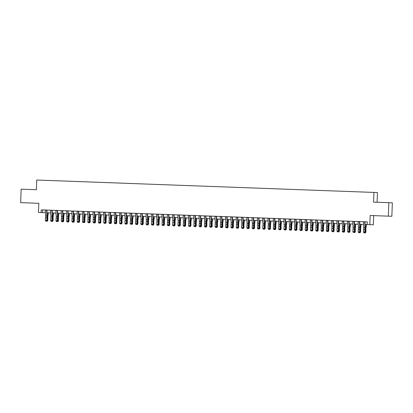<?xml version="1.0" encoding="UTF-8"?>
<svg xmlns="http://www.w3.org/2000/svg" width="413" height="413" viewBox="0 0 413 413"><rect width="100%" height="100%" fill="white"/><g stroke="black" fill="none" stroke-linecap="round" stroke-linejoin="round"><path stroke-width="0.62" d="M29.189 189.464L33.247 189.608L29.189 189.464M383.083 202.478L387.141 202.623L383.083 202.478M41.223 180.197L43.251 180.274L41.223 180.197M21.146 189.169L36.385 189.732L21.146 189.169L20.65 202.638L38.807 203.304L38.471 212.463L45.399 212.716M377.461 192.556L36.742 180.037L377.461 192.556L377.105 202.251L373.579 202.133L392.35 202.809L377.105 202.251M392.35 202.809L391.854 216.278L370.167 215.493L369.831 224.651L373.362 224.77L373.698 215.622M388.819 202.695L388.328 216.159M365.102 224.471L367.183 224.548L367.281 221.858L41.223 209.866L41.124 212.561M371.117 192.329L367.983 192.215L371.117 192.329M47.185 180.409L374.302 192.443L47.185 180.419M367.183 224.553L369.831 224.651M373.579 202.133L373.935 192.437M36.385 189.732L36.742 180.037M46.994 212.772L50.701 212.907M52.296 212.969L56.003 213.103M57.598 213.16L61.305 213.299M62.9 213.356L66.607 213.495M68.202 213.552L71.908 213.686M73.504 213.748L77.21 213.882M78.806 213.944L82.512 214.079M84.107 214.135L87.814 214.275M89.409 214.332L93.116 214.466M94.711 214.528L98.418 214.662M100.013 214.724L103.72 214.858M105.315 214.915L109.022 215.054M110.617 215.111L114.324 215.25M115.919 215.307L119.625 215.441M121.221 215.503L124.927 215.638M126.523 215.694L130.229 215.834M131.824 215.891L135.531 216.03M137.126 216.087L140.833 216.221M142.428 216.283L146.135 216.417M147.73 216.479L151.437 216.613M153.032 216.67L156.739 216.81M158.334 216.866L162.041 217.006M163.636 217.062L167.342 217.197M168.938 217.259L172.644 217.393M174.24 217.45L177.946 217.589M179.541 217.646L183.248 217.785M184.843 217.842L188.55 217.976M190.14 218.038L193.852 218.172M195.442 218.229L199.154 218.369M200.744 218.425L204.45 218.565M206.046 218.622L209.752 218.756M211.348 218.818L215.054 218.952M216.649 219.014L220.356 219.148M221.951 219.205L225.658 219.344M227.253 219.401L230.96 219.54M232.555 219.597L236.262 219.731M237.857 219.793L241.564 219.928M243.159 219.984L246.866 220.124M248.461 220.181L252.167 220.32M253.763 220.377L257.469 220.511M259.065 220.573L262.771 220.707M264.366 220.769L268.073 220.903M269.668 220.96L273.375 221.1M274.97 221.156L278.677 221.291M280.272 221.353L283.979 221.487M285.574 221.549L289.281 221.683M290.876 221.74L294.583 221.879M296.178 221.936L299.884 222.075M301.48 222.132L305.186 222.266M306.782 222.328L310.488 222.462M312.083 222.519L315.79 222.659M317.385 222.715L321.092 222.855M322.687 222.912L326.394 223.046M327.989 223.108L331.696 223.242M333.291 223.304L336.998 223.438M338.593 223.495L342.3 223.634M343.895 223.691L347.601 223.831M349.197 223.887L352.903 224.022M354.499 224.083L358.205 224.218M359.8 224.274L363.507 224.414M42.653 209.918L42.554 212.607M364.684 221.766A1.884 0.336 92.1 0 0 364.689 221.936L365.009 227.64A2.695 0.475 -87.9 0 1 364.984 229.489L364.787 232.054L365.009 232.359L365.206 229.798A4.042 0.718 92.1 0 0 365.242 227.021L364.947 221.776M363.357 221.714A1.884 0.336 92.1 0 0 363.363 221.889L363.683 227.594A2.695 0.475 -87.9 0 1 363.657 229.442L363.461 232.008L364.787 232.054L364.4 232.813L363.874 232.793L364.4 232.813M364.488 232.937L365.009 232.359L365.681 232.385L365.67 229.814A4.042 0.718 -87.9 0 1 365.835 227.042L366.166 224.512M363.461 232.008L363.874 232.793M366.434 224.522L366.026 227.677A2.695 0.475 92.1 0 0 365.913 229.52L365.923 232.091L365.355 232.963L364.669 232.741M365.355 232.963L365.923 232.091M359.382 221.569A1.884 0.336 92.1 0 0 359.387 221.74L359.708 227.444A2.695 0.475 -87.9 0 1 359.682 229.298L359.708 232.168L359.904 229.602A4.042 0.718 92.1 0 0 359.94 226.83L359.646 221.58M358.056 221.523A1.884 0.336 92.1 0 0 358.061 221.693L358.381 227.398A2.695 0.475 -87.9 0 1 358.355 229.246L358.159 231.812L359.486 231.858L359.098 232.617L358.572 232.602L359.098 232.617M359.191 232.741L359.708 232.168L360.379 232.189L360.368 229.618A4.042 0.718 -87.9 0 1 360.534 226.845L360.864 224.316M358.159 231.812L358.572 232.602M354.08 221.373A1.884 0.336 92.1 0 0 354.086 221.549L354.406 227.248A2.695 0.475 -87.9 0 1 354.38 229.101L354.406 231.972L354.602 229.406A4.042 0.718 92.1 0 0 354.638 226.634L354.344 221.383M352.754 221.327A1.884 0.336 92.1 0 0 352.759 221.497L353.079 227.202A2.695 0.475 -87.9 0 1 353.053 229.05L352.857 231.616L354.184 231.662L353.796 232.426L353.27 232.405L353.796 232.426M353.889 232.545L354.406 231.972L355.077 231.992L355.066 229.421A4.042 0.718 -87.9 0 1 355.232 226.654L355.562 224.12M352.857 231.616L353.27 232.405M348.779 221.177A1.884 0.336 92.1 0 0 348.784 221.353L349.104 227.057A2.695 0.475 -87.9 0 1 349.078 228.905L348.882 231.471L349.104 231.776L349.3 229.21A4.042 0.718 92.1 0 0 349.336 226.438L349.042 221.187M347.452 221.131A1.884 0.336 92.1 0 0 347.457 221.301L347.777 227.005A2.695 0.475 -87.9 0 1 347.751 228.859L347.555 231.419L348.882 231.471L348.495 232.23L347.968 232.209L348.495 232.23M348.587 232.354L349.104 231.776L349.775 231.796L349.765 229.225A4.042 0.718 -87.9 0 1 349.93 226.458L350.26 223.923M347.555 231.419L347.968 232.209M343.477 220.986A1.884 0.336 92.1 0 0 343.482 221.156L343.802 226.861A2.695 0.475 -87.9 0 1 343.776 228.709L343.58 231.275L343.802 231.579L343.998 229.019A4.042 0.718 92.1 0 0 344.034 226.241L343.74 220.996M342.15 220.934A1.884 0.336 92.1 0 0 342.155 221.11L342.475 226.814A2.695 0.475 -87.9 0 1 342.449 228.663L342.253 231.223L343.58 231.275L343.193 232.034L342.666 232.013L343.193 232.034M343.286 232.158L343.802 231.579L344.473 231.605L344.463 229.034A4.042 0.718 -87.9 0 1 344.628 226.262L344.958 223.732M342.253 231.223L342.666 232.013M361.132 224.326L360.725 227.48A2.695 0.475 92.1 0 0 360.611 229.329L360.621 231.899L360.053 232.772L359.367 232.545M360.053 232.772L360.621 231.899M355.83 224.13L355.423 227.284A2.695 0.475 92.1 0 0 355.309 229.132L355.319 231.703L354.752 232.576L354.065 232.349M354.752 232.576L355.319 231.703M350.529 223.934L350.121 227.088A2.695 0.475 92.1 0 0 350.007 228.936L350.017 231.507L349.455 232.38L348.763 232.152M349.455 232.38L350.017 231.507M345.227 223.743L344.819 226.892A2.695 0.475 92.1 0 0 344.705 228.74L344.716 231.311L344.153 232.183L343.461 231.961M344.153 232.183L344.716 231.311M338.175 220.79A1.884 0.336 92.1 0 0 338.18 220.96L338.5 226.665A2.695 0.475 -87.9 0 1 338.474 228.513L338.278 231.079L338.5 231.388L338.696 228.823A4.042 0.718 92.1 0 0 338.732 226.045L338.438 220.8M336.848 220.738A1.884 0.336 92.1 0 0 336.853 220.914L337.173 226.618A2.695 0.475 -87.9 0 1 337.147 228.466L336.951 231.032L338.278 231.079L337.891 231.838L337.364 231.817L337.891 231.838M337.984 231.961L338.5 231.388L339.171 231.409L339.161 228.838A4.042 0.718 -87.9 0 1 339.326 226.066L339.656 223.536M336.951 231.032L337.364 231.817M339.925 223.547L339.517 226.701A2.695 0.475 92.1 0 0 339.403 228.544L339.414 231.115L338.851 231.992L338.159 231.765M338.851 231.992L339.414 231.115M332.873 220.594A1.884 0.336 92.1 0 0 332.878 220.769L333.198 226.469A2.695 0.475 -87.9 0 1 333.172 228.322L333.198 231.192L333.394 228.626A4.042 0.718 92.1 0 0 333.43 225.854L333.141 220.604M331.546 220.547A1.884 0.336 92.1 0 0 331.551 220.718L331.871 226.422A2.695 0.475 -87.9 0 1 331.845 228.27L331.649 230.836L332.976 230.882L332.589 231.641L332.062 231.626L332.589 231.641M332.682 231.765L333.198 231.192M331.649 230.836L332.062 231.626M327.571 220.397A1.884 0.336 92.1 0 0 327.576 220.573L327.896 226.278A2.695 0.475 -87.9 0 1 327.87 228.126L327.674 230.691L327.896 230.996L328.092 228.43A4.042 0.718 92.1 0 0 328.129 225.658L327.839 220.408M326.244 220.351A1.884 0.336 92.1 0 0 326.255 220.521L326.569 226.226A2.695 0.475 -87.9 0 1 326.544 228.074L326.347 230.64L327.674 230.691L327.292 231.45L326.76 231.43L327.292 231.45M327.38 231.569L327.896 230.996L328.567 231.017L328.557 228.446A4.042 0.718 -87.9 0 1 328.722 225.679L329.053 223.144M326.347 230.64L326.76 231.43M322.269 220.206A1.884 0.336 92.1 0 0 322.274 220.377L322.594 226.081A2.695 0.475 -87.9 0 1 322.568 227.93L322.372 230.495L322.594 230.8L322.79 228.239A4.042 0.718 92.1 0 0 322.827 225.462L322.538 220.212M320.942 220.155A1.884 0.336 92.1 0 0 320.953 220.33L321.268 226.03A2.695 0.475 -87.9 0 1 321.242 227.883L321.046 230.444L322.372 230.495L321.99 231.254L321.459 231.234L321.99 231.254M322.078 231.378L322.594 230.8L323.265 230.826L323.255 228.255A4.042 0.718 -87.9 0 1 323.42 225.483L323.751 222.953M321.046 230.444L321.459 231.234M316.967 220.01A1.884 0.336 92.1 0 0 316.972 220.181L317.292 225.885A2.695 0.475 -87.9 0 1 317.267 227.733L317.07 230.299L317.292 230.604L317.489 228.043A4.042 0.718 92.1 0 0 317.525 225.266L317.236 220.021M315.64 219.959A1.884 0.336 92.1 0 0 315.651 220.134L315.966 225.839A2.695 0.475 -87.9 0 1 315.94 227.687L315.744 230.253L317.07 230.299L316.688 231.058L316.157 231.037L316.688 231.058M316.776 231.182L317.292 230.604L317.964 230.63L317.953 228.059A4.042 0.718 -87.9 0 1 318.118 225.286L318.449 222.757M315.744 230.253L316.157 231.037M311.665 219.814A1.884 0.336 92.1 0 0 311.67 219.984L311.991 225.689A2.695 0.475 -87.9 0 1 311.965 227.542L311.991 230.413L312.187 227.847A4.042 0.718 92.1 0 0 312.223 225.075L311.934 219.824M310.339 219.768A1.884 0.336 92.1 0 0 310.349 219.938L310.664 225.643A2.695 0.475 -87.9 0 1 310.638 227.491L310.442 230.056L311.769 230.103L311.387 230.862L310.855 230.846L311.387 230.862M311.474 230.986L311.991 230.413L312.662 230.433L312.651 227.862A4.042 0.718 -87.9 0 1 312.817 225.09L313.147 222.561M310.442 230.056L310.855 230.846M334.623 223.35L334.215 226.505A2.695 0.475 92.1 0 0 334.102 228.353L334.112 230.924L333.549 231.796L332.857 231.569M333.198 231.187L333.869 231.213L333.859 228.642A4.042 0.718 -87.9 0 1 334.024 225.875L334.354 223.34M333.549 231.796L334.112 230.924M329.321 223.154L328.913 226.309A2.695 0.475 92.1 0 0 328.8 228.157L328.81 230.728L328.247 231.6L327.555 231.373M328.247 231.6L328.81 230.728M324.019 222.963L323.611 226.112A2.695 0.475 92.1 0 0 323.498 227.961L323.508 230.531L322.945 231.404L322.254 231.182M322.945 231.404L323.508 230.531M318.717 222.767L318.309 225.921A2.695 0.475 92.1 0 0 318.196 227.764L318.206 230.335L317.643 231.208L316.952 230.986M317.643 231.208L318.206 230.335M313.415 222.571L313.008 225.725A2.695 0.475 92.1 0 0 312.894 227.573L312.904 230.144L312.342 231.017L311.65 230.79M312.342 231.017L312.904 230.144M306.363 219.618A1.884 0.336 92.1 0 0 306.369 219.793L306.689 225.498A2.695 0.475 -87.9 0 1 306.663 227.346L306.689 230.217L306.885 227.651A4.042 0.718 92.1 0 0 306.926 224.879L306.632 219.628M305.037 219.571A1.884 0.336 92.1 0 0 305.047 219.742L305.362 225.446A2.695 0.475 -87.9 0 1 305.341 227.295L305.14 229.86L306.467 229.907L306.085 230.671L305.553 230.65L306.085 230.671M306.172 230.79L306.689 230.217L307.36 230.237L307.349 227.666A4.042 0.718 -87.9 0 1 307.515 224.899L307.845 222.364M305.14 229.86L305.553 230.65M308.113 222.375L307.706 225.529A2.695 0.475 92.1 0 0 307.592 227.377L307.602 229.948L307.04 230.821L306.348 230.593M307.04 230.821L307.602 229.948M301.062 219.422A1.884 0.336 92.1 0 0 301.067 219.597L301.387 225.302A2.695 0.475 -87.9 0 1 301.361 227.15L301.165 229.716L301.387 230.02L301.583 227.46A4.042 0.718 92.1 0 0 301.624 224.682L301.33 219.432M299.735 219.375A1.884 0.336 92.1 0 0 299.745 219.546L300.06 225.25A2.695 0.475 -87.9 0 1 300.039 227.104L299.838 229.664L301.165 229.716L300.783 230.475L300.251 230.454L300.783 230.475M300.87 230.599L301.387 230.02L302.058 230.046L302.048 227.475A4.042 0.718 -87.9 0 1 302.213 224.703L302.543 222.173M299.838 229.664L300.251 230.454M302.812 222.179L302.404 225.333A2.695 0.475 92.1 0 0 302.29 227.181L302.301 229.752L301.738 230.624L301.046 230.397M301.738 230.624L302.301 229.752M295.76 219.231A1.884 0.336 92.1 0 0 295.765 219.401L296.085 225.106A2.695 0.475 -87.9 0 1 296.059 226.954L295.863 229.52L296.085 229.824L296.281 227.264A4.042 0.718 92.1 0 0 296.322 224.486L296.028 219.241M294.433 219.179A1.884 0.336 92.1 0 0 294.443 219.355L294.758 225.059A2.695 0.475 -87.9 0 1 294.737 226.907L294.536 229.473L295.863 229.52L295.481 230.278L294.949 230.258L295.481 230.278M295.569 230.402L296.085 229.824L296.756 229.85L296.746 227.279A4.042 0.718 -87.9 0 1 296.911 224.507L297.241 221.977M294.536 229.473L294.949 230.258M297.51 221.987L297.102 225.142A2.695 0.475 92.1 0 0 296.993 226.985L296.999 229.556L296.436 230.428L295.744 230.206M296.436 230.428L296.999 229.556M290.458 219.035A1.884 0.336 92.1 0 0 290.463 219.205L290.783 224.909A2.695 0.475 -87.9 0 1 290.757 226.763L290.783 229.633L290.979 227.067A4.042 0.718 92.1 0 0 291.02 224.295L290.726 219.045M289.131 218.988A1.884 0.336 92.1 0 0 289.141 219.158L289.456 224.863A2.695 0.475 -87.9 0 1 289.436 226.711L289.234 229.277L290.561 229.323L290.179 230.082L289.647 230.062L290.179 230.082M290.267 230.206L290.783 229.633L291.454 229.654L291.444 227.083A4.042 0.718 -87.9 0 1 291.609 224.311L291.939 221.781M289.234 229.277L289.647 230.062M292.208 221.791L291.8 224.946A2.695 0.475 92.1 0 0 291.692 226.794L291.697 229.36L291.134 230.237L290.442 230.01M291.134 230.237L291.697 229.36M285.156 218.838A1.884 0.336 92.1 0 0 285.161 219.014L285.481 224.713A2.695 0.475 -87.9 0 1 285.455 226.567L285.481 229.437L285.677 226.871A4.042 0.718 92.1 0 0 285.719 224.099L285.424 218.849M283.829 218.792A1.884 0.336 92.1 0 0 283.839 218.962L284.159 224.667A2.695 0.475 -87.9 0 1 284.134 226.515L283.932 229.081L285.259 229.127L284.877 229.886L284.345 229.871L284.877 229.886M284.965 230.01L285.481 229.437M283.932 229.081L284.345 229.871M286.906 221.595L286.498 224.749A2.695 0.475 92.1 0 0 286.39 226.598L286.395 229.169L285.832 230.041L285.14 229.814M285.481 229.432L286.152 229.458L286.142 226.887A4.042 0.718 -87.9 0 1 286.307 224.12L286.637 221.585M285.832 230.041L286.395 229.169M279.854 218.642A1.884 0.336 92.1 0 0 279.859 218.818L280.179 224.522A2.695 0.475 -87.9 0 1 280.153 226.37L280.179 229.241L280.375 226.675A4.042 0.718 92.1 0 0 280.417 223.903L280.122 218.653M278.527 218.596A1.884 0.336 92.1 0 0 278.538 218.766L278.858 224.471A2.695 0.475 -87.9 0 1 278.832 226.324L278.63 228.885L279.957 228.936L279.575 229.695L279.043 229.674L279.575 229.695M279.663 229.819L280.179 229.241L280.85 229.261L280.84 226.691A4.042 0.718 -87.9 0 1 281.005 223.923L281.336 221.389M278.63 228.885L279.043 229.674M281.604 221.399L281.196 224.553A2.695 0.475 92.1 0 0 281.088 226.401L281.093 228.972L280.53 229.845L279.838 229.618M280.53 229.845L281.093 228.972M274.552 218.451A1.884 0.336 92.1 0 0 274.562 218.622L274.877 224.326A2.695 0.475 -87.9 0 1 274.851 226.174L274.655 228.74L274.877 229.045L275.073 226.484A4.042 0.718 92.1 0 0 275.115 223.707L274.821 218.462M273.225 218.4A1.884 0.336 92.1 0 0 273.236 218.575L273.556 224.274A2.695 0.475 -87.9 0 1 273.53 226.128L273.329 228.688L274.655 228.74L274.273 229.499L273.742 229.478L274.273 229.499M274.361 229.623L274.877 229.045L275.548 229.07L275.538 226.5A4.042 0.718 -87.9 0 1 275.703 223.727L276.034 221.198M273.329 228.688L273.742 229.478M269.25 218.255A1.884 0.336 92.1 0 0 269.261 218.425L269.575 224.13A2.695 0.475 -87.9 0 1 269.55 225.978L269.575 228.854L269.772 226.288A4.042 0.718 92.1 0 0 269.813 223.51L269.519 218.265M267.923 218.203A1.884 0.336 92.1 0 0 267.934 218.379L268.254 224.083A2.695 0.475 -87.9 0 1 268.228 225.932L268.027 228.497L269.353 228.544L268.971 229.303L268.44 229.282L268.971 229.303M269.059 229.427L269.575 228.854L270.247 228.874L270.236 226.303A4.042 0.718 -87.9 0 1 270.407 223.531L270.732 221.001M268.027 228.497L268.44 229.282M263.948 218.059A1.884 0.336 92.1 0 0 263.959 218.234L264.274 223.934A2.695 0.475 -87.9 0 1 264.248 225.787L264.274 228.657L264.47 226.092A4.042 0.718 92.1 0 0 264.511 223.319L264.217 218.069M262.622 218.012A1.884 0.336 92.1 0 0 262.632 218.183L262.952 223.887A2.695 0.475 -87.9 0 1 262.926 225.735L262.725 228.301L264.052 228.348L263.67 229.107L263.138 229.091L263.67 229.107M263.757 229.23L264.274 228.657L264.945 228.678L264.934 226.107A4.042 0.718 -87.9 0 1 265.105 223.335L265.43 220.805M262.725 228.301L263.138 229.091M258.646 217.863A1.884 0.336 92.1 0 0 258.657 218.038L258.972 223.743A2.695 0.475 -87.9 0 1 258.951 225.591L258.75 228.157L258.972 228.461L259.168 225.896A4.042 0.718 92.1 0 0 259.209 223.123L258.915 217.873M257.32 217.816A1.884 0.336 92.1 0 0 257.33 217.987L257.65 223.691A2.695 0.475 -87.9 0 1 257.624 225.539L257.423 228.105L258.75 228.157L258.368 228.916L257.836 228.895L258.368 228.916M258.455 229.034L258.972 228.461L259.643 228.482L259.638 225.911A4.042 0.718 -87.9 0 1 259.803 223.144L260.128 220.609M257.423 228.105L257.836 228.895M253.345 217.672A1.884 0.336 92.1 0 0 253.355 217.842L253.67 223.547A2.695 0.475 -87.9 0 1 253.649 225.395L253.448 227.961L253.67 228.265L253.866 225.704A4.042 0.718 92.1 0 0 253.907 222.927L253.613 217.677M252.018 217.62A1.884 0.336 92.1 0 0 252.028 217.796L252.348 223.495A2.695 0.475 -87.9 0 1 252.322 225.348L252.121 227.909L253.448 227.961L253.066 228.719L252.534 228.699L253.066 228.719M253.154 228.843L253.67 228.265L254.341 228.291L254.336 225.72A4.042 0.718 -87.9 0 1 254.501 222.948L254.826 220.418M252.121 227.909L252.534 228.699M248.043 217.475A1.884 0.336 92.1 0 0 248.053 217.646L248.368 223.35A2.695 0.475 -87.9 0 1 248.347 225.199L248.146 227.764L248.368 228.069L248.564 225.508A4.042 0.718 92.1 0 0 248.605 222.731L248.311 217.486M246.716 217.424A1.884 0.336 92.1 0 0 246.726 217.599L247.046 223.304A2.695 0.475 -87.9 0 1 247.02 225.152L246.824 227.718L248.146 227.764L247.764 228.523L247.232 228.503L247.764 228.523M247.852 228.647L248.368 228.069L249.039 228.095L249.034 225.524A4.042 0.718 -87.9 0 1 249.199 222.752L249.524 220.222M246.824 227.718L247.232 228.503M242.741 217.279A1.884 0.336 92.1 0 0 242.751 217.45L243.066 223.154A2.695 0.475 -87.9 0 1 243.045 225.008L243.066 227.878L243.267 225.312A4.042 0.718 92.1 0 0 243.303 222.54L243.009 217.29M241.414 217.233A1.884 0.336 92.1 0 0 241.424 217.403L241.744 223.108A2.695 0.475 -87.9 0 1 241.719 224.956L241.522 227.522L242.844 227.568L242.462 228.327L241.93 228.312L242.462 228.327M242.55 228.451L243.066 227.878L243.737 227.899L243.732 225.328A4.042 0.718 -87.9 0 1 243.897 222.555L244.222 220.026M241.522 227.522L241.93 228.312M237.439 217.083A1.884 0.336 92.1 0 0 237.449 217.259L237.769 222.963A2.695 0.475 -87.9 0 1 237.743 224.811L237.764 227.682L237.965 225.116A4.042 0.718 92.1 0 0 238.002 222.344L237.707 217.093M236.112 217.037A1.884 0.336 92.1 0 0 236.122 217.207L236.442 222.912A2.695 0.475 -87.9 0 1 236.417 224.76L236.221 227.326L237.542 227.372L237.16 228.136L236.628 228.115L237.16 228.136M237.248 228.255L237.764 227.682M236.221 227.326L236.628 228.115M232.137 216.887A1.884 0.336 92.1 0 0 232.147 217.062L232.467 222.767A2.695 0.475 -87.9 0 1 232.442 224.615L232.24 227.181L232.462 227.486L232.664 224.92A4.042 0.718 92.1 0 0 232.7 222.148L232.405 216.897M230.81 216.84A1.884 0.336 92.1 0 0 230.821 217.011L231.141 222.715A2.695 0.475 -87.9 0 1 231.115 224.569L230.919 227.129L232.24 227.181L231.858 227.94L231.326 227.919L231.858 227.94M231.946 228.064L232.462 227.486L233.133 227.506L233.128 224.935A4.042 0.718 -87.9 0 1 233.293 222.168L233.619 219.633M230.919 227.129L231.326 227.919M226.835 216.696A1.884 0.336 92.1 0 0 226.845 216.866L227.165 222.571A2.695 0.475 -87.9 0 1 227.14 224.419L226.938 226.985L227.16 227.289L227.362 224.729A4.042 0.718 92.1 0 0 227.398 221.951L227.104 216.706M225.513 216.644A1.884 0.336 92.1 0 0 225.519 216.82L225.839 222.524A2.695 0.475 -87.9 0 1 225.813 224.373L225.617 226.933L226.938 226.985L226.556 227.744L226.025 227.723L226.556 227.744M226.644 227.868L227.16 227.289L227.837 227.315L227.826 224.744A4.042 0.718 -87.9 0 1 227.991 221.972L228.317 219.442M225.617 226.933L226.025 227.723M221.533 216.5A1.884 0.336 92.1 0 0 221.544 216.67L221.864 222.375A2.695 0.475 -87.9 0 1 221.838 224.223L221.636 226.789L221.858 227.098L222.06 224.533A4.042 0.718 92.1 0 0 222.096 221.76L221.802 216.51M220.212 216.448A1.884 0.336 92.1 0 0 220.217 216.624L220.537 222.328A2.695 0.475 -87.9 0 1 220.511 224.176L220.315 226.742L221.636 226.789L221.254 227.548L220.723 227.527L221.254 227.548M221.342 227.671L221.858 227.098L222.535 227.119L222.524 224.548A4.042 0.718 -87.9 0 1 222.69 221.776L223.015 219.246M220.315 226.742L220.723 227.527M216.231 216.304A1.884 0.336 92.1 0 0 216.242 216.479L216.562 222.179A2.695 0.475 -87.9 0 1 216.536 224.032L216.557 226.902L216.758 224.336A4.042 0.718 92.1 0 0 216.794 221.564L216.5 216.314M214.91 216.257A1.884 0.336 92.1 0 0 214.915 216.427L215.235 222.132A2.695 0.475 -87.9 0 1 215.209 223.98L215.013 226.546L216.335 226.592L215.953 227.351L215.421 227.336L215.953 227.351M216.04 227.475L216.557 226.902L217.233 226.923L217.223 224.352A4.042 0.718 -87.9 0 1 217.388 221.585L217.713 219.05M215.013 226.546L215.421 227.336M210.929 216.107A1.884 0.336 92.1 0 0 210.94 216.283L211.26 221.987A2.695 0.475 -87.9 0 1 211.234 223.836L211.033 226.401L211.255 226.706L211.456 224.14A4.042 0.718 92.1 0 0 211.492 221.368L211.198 216.118M209.608 216.061A1.884 0.336 92.1 0 0 209.613 216.231L209.933 221.936A2.695 0.475 -87.9 0 1 209.907 223.789L209.711 226.35L211.033 226.401L210.651 227.16L210.119 227.14L210.651 227.16M210.738 227.279L211.255 226.706L211.931 226.727L211.921 224.156A4.042 0.718 -87.9 0 1 212.086 221.389L212.411 218.854M209.711 226.35L210.119 227.14M205.628 215.916A1.884 0.336 92.1 0 0 205.638 216.087L205.958 221.791A2.695 0.475 -87.9 0 1 205.932 223.639L205.731 226.205L205.953 226.51L206.154 223.949A4.042 0.718 92.1 0 0 206.19 221.172L205.896 215.927M204.306 215.865A1.884 0.336 92.1 0 0 204.311 216.04L204.631 221.74A2.695 0.475 -87.9 0 1 204.605 223.593L204.409 226.154L205.731 226.205L205.349 226.964L204.817 226.944L205.349 226.964M205.437 227.088L205.953 226.51L206.629 226.536L206.619 223.965A4.042 0.718 -87.9 0 1 206.784 221.192L207.114 218.663M204.409 226.154L204.817 226.944M200.326 215.72A1.884 0.336 92.1 0 0 200.336 215.891L200.656 221.595A2.695 0.475 -87.9 0 1 200.63 223.443L200.429 226.009L200.651 226.319L200.852 223.753A4.042 0.718 92.1 0 0 200.888 220.976L200.594 215.731M199.004 215.669A1.884 0.336 92.1 0 0 199.009 215.844L199.329 221.549A2.695 0.475 -87.9 0 1 199.303 223.397L199.107 225.963L200.429 226.009L200.047 226.768L199.515 226.747L200.047 226.768M200.135 226.892L200.651 226.319L201.327 226.339L201.317 223.769A4.042 0.718 -87.9 0 1 201.482 220.996L201.812 218.467M199.107 225.963L199.515 226.747M195.024 215.524A1.884 0.336 92.1 0 0 195.034 215.694L195.354 221.399A2.695 0.475 -87.9 0 1 195.328 223.252L195.349 226.123L195.55 223.557A4.042 0.718 92.1 0 0 195.586 220.785L195.292 215.534M193.702 215.478A1.884 0.336 92.1 0 0 193.707 215.648L194.027 221.353A2.695 0.475 -87.9 0 1 194.002 223.201L193.805 225.766L195.132 225.813L194.745 226.572L194.213 226.556L194.745 226.572M194.833 226.696L195.349 226.123L196.025 226.143L196.015 223.572A4.042 0.718 -87.9 0 1 196.18 220.8L196.511 218.27M193.805 225.766L194.213 226.556M189.722 215.328A1.884 0.336 92.1 0 0 189.732 215.503L190.052 221.208A2.695 0.475 -87.9 0 1 190.026 223.056L190.047 225.926L190.248 223.361A4.042 0.718 92.1 0 0 190.285 220.588L189.99 215.338M188.4 215.281A1.884 0.336 92.1 0 0 188.405 215.452L188.726 221.156A2.695 0.475 -87.9 0 1 188.7 223.005L188.504 225.57L189.83 225.622L189.443 226.381L188.917 226.36L189.443 226.381M189.531 226.5L190.047 225.926L190.723 225.947L190.713 223.376A4.042 0.718 -87.9 0 1 190.878 220.609L191.209 218.074M188.504 225.57L188.917 226.36M184.42 215.137A1.884 0.336 92.1 0 0 184.43 215.307L184.75 221.012A2.695 0.475 -87.9 0 1 184.725 222.86L184.528 225.426L184.75 225.73L184.947 223.17A4.042 0.718 92.1 0 0 184.983 220.392L184.688 215.142M183.098 215.085A1.884 0.336 92.1 0 0 183.104 215.256L183.424 220.96A2.695 0.475 -87.9 0 1 183.398 222.814L183.202 225.374L184.528 225.426L184.141 226.185L183.615 226.164L184.141 226.185M184.229 226.309L184.75 225.73L185.422 225.756L185.411 223.185A4.042 0.718 -87.9 0 1 185.576 220.413L185.907 217.883M183.202 225.374L183.615 226.164M276.302 221.208L275.894 224.357A2.695 0.475 92.1 0 0 275.786 226.205L275.791 228.776L275.228 229.649L274.537 229.427M275.228 229.649L275.791 228.776M271 221.012L270.592 224.166A2.695 0.475 92.1 0 0 270.484 226.009L270.489 228.58L269.926 229.458L269.235 229.23M269.926 229.458L270.489 228.58M265.698 220.816L265.291 223.97A2.695 0.475 92.1 0 0 265.182 225.818L265.192 228.389L264.625 229.261L263.933 229.034M264.625 229.261L265.192 228.389M260.397 220.619L259.989 223.774A2.695 0.475 92.1 0 0 259.88 225.622L259.891 228.193L259.323 229.065L258.631 228.838M259.323 229.065L259.891 228.193M255.095 220.423L254.687 223.578A2.695 0.475 92.1 0 0 254.578 225.426L254.589 227.997L254.021 228.869L253.329 228.642M254.021 228.869L254.589 227.997M249.793 220.232L249.385 223.387A2.695 0.475 92.1 0 0 249.276 225.23L249.287 227.8L248.719 228.673L248.027 228.451M248.719 228.673L249.287 227.8M244.491 220.036L244.083 223.19A2.695 0.475 92.1 0 0 243.975 225.039L243.985 227.609L243.417 228.482L242.725 228.255M243.417 228.482L243.985 227.609M239.189 219.84L238.781 222.994A2.695 0.475 92.1 0 0 238.673 224.842L238.683 227.413L238.115 228.286L237.423 228.059M237.764 227.677L238.435 227.702L238.43 225.131A4.042 0.718 -87.9 0 1 238.595 222.364L238.921 219.83M238.115 228.286L238.683 227.413M233.892 219.644L233.479 222.798A2.695 0.475 92.1 0 0 233.371 224.646L233.381 227.217L232.813 228.09L232.121 227.862M232.813 228.09L233.381 227.217M228.59 219.453L228.177 222.602A2.695 0.475 92.1 0 0 228.069 224.45L228.079 227.021L227.511 227.893L226.82 227.671M227.511 227.893L228.079 227.021M223.288 219.257L222.875 222.411A2.695 0.475 92.1 0 0 222.767 224.254L222.777 226.825L222.209 227.702L221.523 227.475M222.209 227.702L222.777 226.825M217.987 219.06L217.574 222.215A2.695 0.475 92.1 0 0 217.465 224.063L217.475 226.634L216.908 227.506L216.221 227.279M216.908 227.506L217.475 226.634M212.685 218.864L212.272 222.018A2.695 0.475 92.1 0 0 212.163 223.867L212.174 226.438L211.606 227.31L210.919 227.083M211.606 227.31L212.174 226.438M207.383 218.673L206.97 221.822A2.695 0.475 92.1 0 0 206.861 223.67L206.872 226.241L206.304 227.114L205.617 226.892M206.304 227.114L206.872 226.241M202.081 218.477L201.668 221.631A2.695 0.475 92.1 0 0 201.559 223.474L201.57 226.045L201.002 226.923L200.315 226.696M201.002 226.923L201.57 226.045M196.779 218.281L196.366 221.435A2.695 0.475 92.1 0 0 196.258 223.283L196.268 225.854L195.7 226.727L195.013 226.5M195.7 226.727L196.268 225.854M191.477 218.085L191.064 221.239A2.695 0.475 92.1 0 0 190.956 223.087L190.966 225.658L190.398 226.53L189.712 226.303M190.398 226.53L190.966 225.658M186.175 217.888L185.762 221.043A2.695 0.475 92.1 0 0 185.654 222.891L185.664 225.462L185.096 226.334L184.41 226.107M185.096 226.334L185.664 225.462M179.123 214.941A1.884 0.336 92.1 0 0 179.128 215.111L179.448 220.816A2.695 0.475 -87.9 0 1 179.423 222.664L179.227 225.23L179.448 225.534L179.645 222.974A4.042 0.718 92.1 0 0 179.681 220.196L179.387 214.951M177.796 214.889A1.884 0.336 92.1 0 0 177.802 215.065L178.122 220.769A2.695 0.475 -87.9 0 1 178.096 222.617L177.9 225.183L179.227 225.23L178.839 225.988L178.313 225.968L178.839 225.988M178.927 226.112L179.448 225.534L180.12 225.56L180.109 222.989A4.042 0.718 -87.9 0 1 180.274 220.217L180.605 217.687M177.9 225.183L178.313 225.968M173.821 214.745A1.884 0.336 92.1 0 0 173.827 214.915L174.147 220.619A2.695 0.475 -87.9 0 1 174.121 222.473L174.147 225.343L174.343 222.777A4.042 0.718 92.1 0 0 174.379 220.005L174.085 214.755M172.495 214.698A1.884 0.336 92.1 0 0 172.5 214.868L172.82 220.573A2.695 0.475 -87.9 0 1 172.794 222.421L172.598 224.987L173.925 225.033L173.537 225.792L173.011 225.777L173.537 225.792M173.625 225.916L174.147 225.343L174.818 225.364L174.807 222.793A4.042 0.718 -87.9 0 1 174.973 220.021L175.303 217.491M172.598 224.987L173.011 225.777M168.519 214.548A1.884 0.336 92.1 0 0 168.525 214.724L168.845 220.423A2.695 0.475 -87.9 0 1 168.819 222.277L168.845 225.147L169.041 222.581A4.042 0.718 92.1 0 0 169.077 219.809L168.783 214.559M167.193 214.502A1.884 0.336 92.1 0 0 167.198 214.672L167.518 220.377A2.695 0.475 -87.9 0 1 167.492 222.225L167.296 224.791L168.623 224.837L168.236 225.601L167.709 225.581L168.236 225.601M168.323 225.72L168.845 225.147L169.516 225.168L169.506 222.597A4.042 0.718 -87.9 0 1 169.671 219.83L170.001 217.295M167.296 224.791L167.709 225.581M163.218 214.352A1.884 0.336 92.1 0 0 163.223 214.528L163.543 220.232A2.695 0.475 -87.9 0 1 163.517 222.08L163.543 224.951L163.739 222.385A4.042 0.718 92.1 0 0 163.775 219.613L163.481 214.362M161.891 214.306A1.884 0.336 92.1 0 0 161.896 214.476L162.216 220.181A2.695 0.475 -87.9 0 1 162.19 222.034L161.994 224.595L163.321 224.646L162.934 225.405L162.407 225.384L162.934 225.405M163.027 225.529L163.543 224.951L164.214 224.971L164.204 222.4A4.042 0.718 -87.9 0 1 164.369 219.633L164.699 217.099M161.994 224.595L162.407 225.384M157.916 214.161A1.884 0.336 92.1 0 0 157.921 214.332L158.241 220.036A2.695 0.475 -87.9 0 1 158.215 221.884L158.019 224.45L158.241 224.755L158.437 222.194A4.042 0.718 92.1 0 0 158.473 219.417L158.179 214.171M156.589 214.11A1.884 0.336 92.1 0 0 156.594 214.285L156.914 219.984A2.695 0.475 -87.9 0 1 156.888 221.838L156.692 224.398L158.019 224.45L157.632 225.209L157.105 225.188L157.632 225.209M157.725 225.333L158.241 224.755L158.912 224.78L158.902 222.209A4.042 0.718 -87.9 0 1 159.067 219.437L159.397 216.908M156.692 224.398L157.105 225.188M152.614 213.965A1.884 0.336 92.1 0 0 152.619 214.135L152.939 219.84A2.695 0.475 -87.9 0 1 152.913 221.688L152.939 224.564L153.135 221.998A4.042 0.718 92.1 0 0 153.171 219.22L152.877 213.975M151.287 213.913A1.884 0.336 92.1 0 0 151.292 214.089L151.612 219.793A2.695 0.475 -87.9 0 1 151.586 221.642L151.39 224.207L152.717 224.254L152.33 225.013L151.803 224.992L152.33 225.013M152.423 225.137L152.939 224.564L153.61 224.584L153.6 222.013A4.042 0.718 -87.9 0 1 153.765 219.241L154.095 216.711M151.39 224.207L151.803 224.992M147.312 213.769A1.884 0.336 92.1 0 0 147.317 213.944L147.637 219.644A2.695 0.475 -87.9 0 1 147.611 221.497L147.637 224.367L147.833 221.802A4.042 0.718 92.1 0 0 147.869 219.029L147.575 213.779M145.985 213.722A1.884 0.336 92.1 0 0 145.99 213.893L146.31 219.597A2.695 0.475 -87.9 0 1 146.285 221.445L146.088 224.011L147.415 224.058L147.028 224.817L146.501 224.801L147.028 224.817M147.121 224.94L147.637 224.367L148.308 224.388L148.298 221.817A4.042 0.718 -87.9 0 1 148.463 219.05L148.794 216.515M146.088 224.011L146.501 224.801M142.01 213.573A1.884 0.336 92.1 0 0 142.015 213.748L142.335 219.453A2.695 0.475 -87.9 0 1 142.309 221.301L142.113 223.867L142.335 224.171L142.531 221.605A4.042 0.718 92.1 0 0 142.568 218.833L142.273 213.583M140.683 213.526A1.884 0.336 92.1 0 0 140.688 213.697L141.009 219.401A2.695 0.475 -87.9 0 1 140.983 221.249L140.787 223.815L142.113 223.867L141.726 224.626L141.2 224.605L141.726 224.626M141.819 224.744L142.335 224.171L143.006 224.192L142.996 221.621A4.042 0.718 -87.9 0 1 143.161 218.854L143.492 216.319M140.787 223.815L141.2 224.605M136.708 213.382A1.884 0.336 92.1 0 0 136.713 213.552L137.033 219.257A2.695 0.475 -87.9 0 1 137.008 221.105L136.811 223.67L137.033 223.975L137.23 221.414A4.042 0.718 92.1 0 0 137.266 218.637L136.977 213.387M135.381 213.33A1.884 0.336 92.1 0 0 135.387 213.506L135.707 219.205A2.695 0.475 -87.9 0 1 135.681 221.058L135.485 223.619L136.811 223.67L136.424 224.429L135.898 224.409L136.424 224.429M136.517 224.553L137.033 223.975L137.705 224.001L137.694 221.43A4.042 0.718 -87.9 0 1 137.859 218.658L138.19 216.128M135.485 223.619L135.898 224.409M131.406 213.185A1.884 0.336 92.1 0 0 131.411 213.356L131.732 219.06A2.695 0.475 -87.9 0 1 131.706 220.909L131.51 223.474L131.732 223.779L131.928 221.218A4.042 0.718 92.1 0 0 131.964 218.441L131.675 213.196M130.08 213.134A1.884 0.336 92.1 0 0 130.09 213.309L130.405 219.014A2.695 0.475 -87.9 0 1 130.379 220.862L130.183 223.428L131.51 223.474L131.127 224.233L130.596 224.213L131.127 224.233M131.215 224.357L131.732 223.779L132.403 223.805L132.392 221.234A4.042 0.718 -87.9 0 1 132.558 218.462L132.888 215.932M130.183 223.428L130.596 224.213M180.873 217.697L180.46 220.852A2.695 0.475 92.1 0 0 180.352 222.695L180.362 225.266L179.794 226.138L179.108 225.916M179.794 226.138L180.362 225.266M175.571 217.501L175.158 220.656A2.695 0.475 92.1 0 0 175.05 222.504L175.06 225.075L174.493 225.947L173.806 225.72M174.493 225.947L175.06 225.075M170.27 217.305L169.862 220.459A2.695 0.475 92.1 0 0 169.748 222.308L169.758 224.879L169.191 225.751L168.504 225.524M169.191 225.751L169.758 224.879M164.968 217.109L164.56 220.263A2.695 0.475 92.1 0 0 164.446 222.111L164.457 224.682L163.889 225.555L163.202 225.328M163.889 225.555L164.457 224.682M159.666 216.918L159.258 220.067A2.695 0.475 92.1 0 0 159.144 221.915L159.155 224.486L158.587 225.359L157.9 225.137M158.587 225.359L159.155 224.486M154.364 216.722L153.956 219.876A2.695 0.475 92.1 0 0 153.843 221.719L153.853 224.29L153.29 225.168L152.598 224.94M153.29 225.168L153.853 224.29M149.062 216.526L148.654 219.68A2.695 0.475 92.1 0 0 148.541 221.528L148.551 224.099L147.988 224.971L147.296 224.744M147.988 224.971L148.551 224.099M143.76 216.329L143.352 219.484A2.695 0.475 92.1 0 0 143.239 221.332L143.249 223.903L142.686 224.775L141.995 224.548M142.686 224.775L143.249 223.903M138.458 216.138L138.05 219.288A2.695 0.475 92.1 0 0 137.937 221.136L137.947 223.707L137.384 224.579L136.693 224.357M137.384 224.579L137.947 223.707M133.156 215.942L132.749 219.096A2.695 0.475 92.1 0 0 132.635 220.94L132.645 223.51L132.083 224.383L131.391 224.161M132.083 224.383L132.645 223.51M126.104 212.989A1.884 0.336 92.1 0 0 126.11 213.16L126.43 218.864A2.695 0.475 -87.9 0 1 126.404 220.718L126.43 223.588L126.626 221.022A4.042 0.718 92.1 0 0 126.662 218.25L126.373 213M124.778 212.943A1.884 0.336 92.1 0 0 124.788 213.113L125.103 218.818A2.695 0.475 -87.9 0 1 125.077 220.666L124.881 223.232L126.208 223.278L125.826 224.037L125.294 224.022L125.826 224.037M125.913 224.161L126.43 223.588L127.101 223.609L127.09 221.038A4.042 0.718 -87.9 0 1 127.256 218.265L127.586 215.736M124.881 223.232L125.294 224.022M127.854 215.746L127.447 218.9A2.695 0.475 92.1 0 0 127.333 220.749L127.343 223.319L126.781 224.192L126.089 223.965M126.781 224.192L127.343 223.319M120.802 212.793A1.884 0.336 92.1 0 0 120.808 212.969L121.128 218.673A2.695 0.475 -87.9 0 1 121.102 220.521L121.128 223.392L121.324 220.826A4.042 0.718 92.1 0 0 121.36 218.054L121.071 212.803M119.476 212.747A1.884 0.336 92.1 0 0 119.486 212.917L119.801 218.622A2.695 0.475 -87.9 0 1 119.775 220.47L119.579 223.035L120.906 223.082L120.524 223.846L119.992 223.825L120.524 223.846M120.611 223.965L121.128 223.392L121.799 223.412L121.789 220.841A4.042 0.718 -87.9 0 1 121.954 218.074L122.284 215.54M119.579 223.035L119.992 223.825M115.501 212.597A1.884 0.336 92.1 0 0 115.506 212.772L115.826 218.477A2.695 0.475 -87.9 0 1 115.8 220.325L115.604 222.891L115.826 223.196L116.022 220.635A4.042 0.718 92.1 0 0 116.058 217.857L115.769 212.607M114.174 212.55A1.884 0.336 92.1 0 0 114.184 212.721L114.499 218.425A2.695 0.475 -87.9 0 1 114.473 220.279L114.277 222.839L115.604 222.891L115.222 223.65L114.69 223.629L115.222 223.65M115.31 223.774L115.826 223.196L116.497 223.216L116.487 220.65A4.042 0.718 -87.9 0 1 116.652 217.878L116.982 215.343M114.277 222.839L114.69 223.629M110.199 212.406A1.884 0.336 92.1 0 0 110.204 212.576L110.524 218.281A2.695 0.475 -87.9 0 1 110.498 220.129L110.302 222.695L110.524 222.999L110.72 220.439A4.042 0.718 92.1 0 0 110.761 217.661L110.467 212.416M108.872 212.354A1.884 0.336 92.1 0 0 108.882 212.53L109.197 218.234A2.695 0.475 -87.9 0 1 109.177 220.083L108.975 222.643L110.302 222.695L109.92 223.454L109.388 223.433L109.92 223.454M110.008 223.578L110.524 222.999L111.195 223.025L111.185 220.454A4.042 0.718 -87.9 0 1 111.35 217.682L111.68 215.152M108.975 222.643L109.388 223.433M104.897 212.21A1.884 0.336 92.1 0 0 104.902 212.38L105.222 218.085A2.695 0.475 -87.9 0 1 105.196 219.938L105.222 222.808L105.418 220.243A4.042 0.718 92.1 0 0 105.46 217.47L105.165 212.22M103.57 212.158A1.884 0.336 92.1 0 0 103.58 212.334L103.895 218.038A2.695 0.475 -87.9 0 1 103.875 219.886L103.673 222.452L105 222.499L104.618 223.257L104.086 223.237L104.618 223.257M104.706 223.381L105.222 222.808L105.893 222.829L105.883 220.258A4.042 0.718 -87.9 0 1 106.048 217.486L106.378 214.956M103.673 222.452L104.086 223.237M99.595 212.014A1.884 0.336 92.1 0 0 99.6 212.189L99.92 217.888A2.695 0.475 -87.9 0 1 99.894 219.742L99.92 222.612L100.116 220.046A4.042 0.718 92.1 0 0 100.158 217.274L99.863 212.024M98.268 211.967A1.884 0.336 92.1 0 0 98.279 212.137L98.593 217.842A2.695 0.475 -87.9 0 1 98.573 219.69L98.371 222.256L99.698 222.302L99.316 223.061L98.784 223.046L99.316 223.061M99.404 223.185L99.92 222.612L100.591 222.633L100.581 220.062A4.042 0.718 -87.9 0 1 100.746 217.295L101.077 214.76M98.371 222.256L98.784 223.046M94.293 211.817A1.884 0.336 92.1 0 0 94.298 211.993L94.618 217.697A2.695 0.475 -87.9 0 1 94.592 219.546L94.396 222.111L94.618 222.416L94.814 219.85A4.042 0.718 92.1 0 0 94.856 217.078L94.562 211.828M92.966 211.771A1.884 0.336 92.1 0 0 92.977 211.941L93.292 217.646A2.695 0.475 -87.9 0 1 93.271 219.499L93.07 222.06L94.396 222.111L94.014 222.87L93.483 222.85L94.014 222.87M94.102 222.989L94.618 222.416L95.289 222.437L95.279 219.866A4.042 0.718 -87.9 0 1 95.444 217.099L95.775 214.564M93.07 222.06L93.483 222.85M88.991 211.626A1.884 0.336 92.1 0 0 88.996 211.797L89.316 217.501A2.695 0.475 -87.9 0 1 89.291 219.349L89.094 221.915L89.316 222.22L89.513 219.659A4.042 0.718 92.1 0 0 89.554 216.882L89.26 211.637M87.664 211.575A1.884 0.336 92.1 0 0 87.675 211.75L87.995 217.45A2.695 0.475 -87.9 0 1 87.969 219.303L87.768 221.864L89.094 221.915L88.712 222.674L88.181 222.653L88.712 222.674M88.8 222.798L89.316 222.22L89.988 222.246L89.977 219.675A4.042 0.718 -87.9 0 1 90.142 216.902L90.473 214.373M87.768 221.864L88.181 222.653M83.689 211.43A1.884 0.336 92.1 0 0 83.694 211.601L84.015 217.305A2.695 0.475 -87.9 0 1 83.989 219.153L83.793 221.719L84.015 222.029L84.211 219.463A4.042 0.718 92.1 0 0 84.252 216.686L83.958 211.441M82.363 211.379A1.884 0.336 92.1 0 0 82.373 211.554L82.693 217.259A2.695 0.475 -87.9 0 1 82.667 219.107L82.466 221.673L83.793 221.719L83.411 222.478L82.879 222.457L83.411 222.478M83.498 222.602L84.015 222.029M82.466 221.673L82.879 222.457M78.387 211.234A1.884 0.336 92.1 0 0 78.398 211.404L78.713 217.109A2.695 0.475 -87.9 0 1 78.687 218.962L78.713 221.833L78.909 219.267A4.042 0.718 92.1 0 0 78.95 216.495L78.656 211.244M77.061 211.188A1.884 0.336 92.1 0 0 77.071 211.358L77.391 217.062A2.695 0.475 -87.9 0 1 77.365 218.911L77.164 221.476L78.491 221.523L78.109 222.282L77.577 222.266L78.109 222.282M78.196 222.406L78.713 221.833L79.384 221.853L79.373 219.282A4.042 0.718 -87.9 0 1 79.539 216.51L79.869 213.98M77.164 221.476L77.577 222.266M73.086 211.038A1.884 0.336 92.1 0 0 73.096 211.213L73.411 216.918A2.695 0.475 -87.9 0 1 73.385 218.766L73.189 221.332L73.411 221.636L73.607 219.071A4.042 0.718 92.1 0 0 73.648 216.298L73.354 211.048M71.759 210.991A1.884 0.336 92.1 0 0 71.769 211.162L72.089 216.866A2.695 0.475 -87.9 0 1 72.063 218.714L71.862 221.28L73.189 221.332L72.807 222.091L72.275 222.07L72.807 222.091M72.894 222.209L73.411 221.636L74.082 221.657L74.072 219.086A4.042 0.718 -87.9 0 1 74.242 216.319L74.567 213.784M71.862 221.28L72.275 222.07M122.553 215.55L122.145 218.704A2.695 0.475 92.1 0 0 122.031 220.552L122.041 223.123L121.479 223.996L120.787 223.769M121.479 223.996L122.041 223.123M117.251 215.354L116.843 218.508A2.695 0.475 92.1 0 0 116.729 220.356L116.74 222.927L116.177 223.8L115.485 223.572M116.177 223.8L116.74 222.927M111.949 215.163L111.541 218.317A2.695 0.475 92.1 0 0 111.427 220.16L111.438 222.731L110.875 223.603L110.183 223.381M110.875 223.603L111.438 222.731M106.647 214.966L106.239 218.121A2.695 0.475 92.1 0 0 106.126 219.969L106.136 222.535L105.573 223.412L104.881 223.185M105.573 223.412L106.136 222.535M101.345 214.77L100.937 217.925A2.695 0.475 92.1 0 0 100.829 219.773L100.834 222.344L100.271 223.216L99.579 222.989M100.271 223.216L100.834 222.344M96.043 214.574L95.635 217.728A2.695 0.475 92.1 0 0 95.527 219.577L95.532 222.148L94.969 223.02L94.278 222.793M94.969 223.02L95.532 222.148M90.741 214.383L90.333 217.532A2.695 0.475 92.1 0 0 90.225 219.38L90.23 221.951L89.667 222.824L88.976 222.602M89.667 222.824L90.23 221.951M85.439 214.187L85.032 217.341A2.695 0.475 92.1 0 0 84.923 219.184L84.928 221.755L84.366 222.633L83.674 222.406M84.015 222.024L84.686 222.049L84.675 219.479A4.042 0.718 -87.9 0 1 84.841 216.706L85.171 214.177M84.366 222.633L84.928 221.755M80.137 213.991L79.73 217.145A2.695 0.475 92.1 0 0 79.621 218.993L79.626 221.564L79.064 222.437L78.372 222.209M79.064 222.437L79.626 221.564M74.836 213.795L74.428 216.949A2.695 0.475 92.1 0 0 74.319 218.797L74.325 221.368L73.762 222.24L73.07 222.013M73.762 222.24L74.325 221.368M67.784 210.847A1.884 0.336 92.1 0 0 67.794 211.017L68.109 216.722A2.695 0.475 -87.9 0 1 68.083 218.57L67.887 221.136L68.109 221.44L68.305 218.88A4.042 0.718 92.1 0 0 68.346 216.102L68.052 210.852M66.457 210.795A1.884 0.336 92.1 0 0 66.467 210.971L66.787 216.67A2.695 0.475 -87.9 0 1 66.761 218.523L66.56 221.084L67.887 221.136L67.505 221.895L66.973 221.874L67.505 221.895M67.593 222.018L68.109 221.44L68.78 221.466L68.77 218.895A4.042 0.718 -87.9 0 1 68.94 216.123L69.265 213.593M66.56 221.084L66.973 221.874M69.534 213.598L69.126 216.753A2.695 0.475 92.1 0 0 69.017 218.601L69.028 221.172L68.46 222.044L67.768 221.817M68.46 222.044L69.028 221.172M62.482 210.651A1.884 0.336 92.1 0 0 62.492 210.821L62.807 216.526A2.695 0.475 -87.9 0 1 62.786 218.374L62.585 220.94L62.807 221.244L63.003 218.684A4.042 0.718 92.1 0 0 63.044 215.906L62.75 210.661M61.155 210.599A1.884 0.336 92.1 0 0 61.165 210.775L61.485 216.479A2.695 0.475 -87.9 0 1 61.46 218.327L61.258 220.893L62.585 220.94L62.203 221.698L61.671 221.678L62.203 221.698M62.291 221.822L62.807 221.244L63.478 221.27L63.473 218.699A4.042 0.718 -87.9 0 1 63.638 215.927L63.963 213.397M61.258 220.893L61.671 221.678M64.232 213.407L63.824 216.562A2.695 0.475 92.1 0 0 63.716 218.405L63.726 220.976L63.158 221.848L62.466 221.626M63.158 221.848L63.726 220.976M57.18 210.454A1.884 0.336 92.1 0 0 57.19 210.625L57.505 216.329A2.695 0.475 -87.9 0 1 57.484 218.183L57.283 220.743L57.505 221.053L57.701 218.487A4.042 0.718 92.1 0 0 57.743 215.715L57.448 210.465M55.853 210.408A1.884 0.336 92.1 0 0 55.863 210.578L56.183 216.283A2.695 0.475 -87.9 0 1 56.158 218.131L55.956 220.697L57.283 220.743L56.901 221.502L56.369 221.487L56.901 221.502M56.989 221.626L57.505 221.053L58.176 221.074L58.171 218.503A4.042 0.718 -87.9 0 1 58.336 215.731L58.661 213.201M55.956 220.697L56.369 221.487M58.93 213.211L58.522 216.366A2.695 0.475 92.1 0 0 58.414 218.214L58.424 220.785L57.856 221.657L57.164 221.43M57.856 221.657L58.424 220.785M51.878 210.258A1.884 0.336 92.1 0 0 51.888 210.434L52.203 216.133A2.695 0.475 -87.9 0 1 52.183 217.987L51.981 220.547L52.203 220.857L52.399 218.291A4.042 0.718 92.1 0 0 52.441 215.519L52.146 210.269M50.551 210.212A1.884 0.336 92.1 0 0 50.562 210.382L50.882 216.087A2.695 0.475 -87.9 0 1 50.856 217.935L50.66 220.501L51.981 220.547L51.599 221.311L51.067 221.291L51.599 221.311M51.687 221.43L52.203 220.857L52.874 220.878L52.869 218.307A4.042 0.718 -87.9 0 1 53.034 215.54L53.36 213.005M50.66 220.501L51.067 221.291M53.628 213.015L53.22 216.169A2.695 0.475 92.1 0 0 53.112 218.018L53.122 220.588L52.554 221.461L51.862 221.234M52.554 221.461L53.122 220.588M46.576 210.062A1.884 0.336 92.1 0 0 46.586 210.238L46.901 215.942A2.695 0.475 -87.9 0 1 46.881 217.79L46.901 220.661L47.103 218.095A4.042 0.718 92.1 0 0 47.139 215.323L46.845 210.072M45.249 210.016A1.884 0.336 92.1 0 0 45.26 210.186L45.58 215.891A2.695 0.475 -87.9 0 1 45.554 217.744L45.358 220.305L46.679 220.356L46.297 221.115L45.766 221.094L46.297 221.115M46.385 221.239L46.901 220.661L47.572 220.681L47.567 218.11A4.042 0.718 -87.9 0 1 47.732 215.343L48.058 212.809M45.358 220.305L45.766 221.094M48.326 212.819L47.918 215.973A2.695 0.475 92.1 0 0 47.81 217.821L47.82 220.392L47.252 221.265L46.561 221.038M47.252 221.265L47.82 220.392M365.009 227.64L363.683 227.594M364.984 229.489L363.657 229.442M364.689 221.936L363.363 221.889M365.206 229.793L365.67 229.814M365.242 227.021L365.835 227.042M359.708 227.444L358.381 227.398M359.682 229.298L358.355 229.246M359.387 221.74L358.061 221.693M354.406 227.248L353.079 227.202M354.38 229.101L353.053 229.05M354.086 221.549L352.759 221.497M349.104 227.057L347.777 227.005M349.078 228.905L347.751 228.859M348.784 221.353L347.457 221.301M343.802 226.861L342.475 226.814M343.776 228.709L342.449 228.663M343.482 221.156L342.155 221.11M359.904 229.602L360.368 229.618M359.94 226.825L360.534 226.845M354.602 229.406L355.066 229.421M354.638 226.629L355.232 226.654M349.3 229.21L349.765 229.225M349.336 226.438L349.93 226.458M343.998 229.014L344.463 229.034M344.034 226.241L344.628 226.262M338.5 226.665L337.173 226.618M338.474 228.513L337.147 228.466M338.18 220.96L336.853 220.914M338.696 228.823L339.161 228.838M338.732 226.045L339.326 226.066M333.198 226.469L331.871 226.422M333.172 228.322L331.845 228.27M332.878 220.769L331.551 220.718M327.896 226.278L326.569 226.226M327.87 228.126L326.544 228.074M327.576 220.573L326.255 220.521M322.594 226.081L321.268 226.03M322.568 227.93L321.242 227.883M322.274 220.377L320.953 220.33M317.292 225.885L315.966 225.839M317.267 227.733L315.94 227.687M316.972 220.181L315.651 220.134M311.991 225.689L310.664 225.643M311.965 227.542L310.638 227.491M311.67 219.984L310.349 219.938M333.394 228.626L333.859 228.642M333.43 225.849L334.024 225.875M328.092 228.43L328.557 228.446M328.129 225.658L328.722 225.679M322.79 228.234L323.255 228.255M322.827 225.462L323.42 225.483M317.489 228.043L317.953 228.059M317.525 225.266L318.118 225.286M312.187 227.847L312.651 227.862M312.223 225.07L312.817 225.09M306.689 225.498L305.362 225.446M306.663 227.346L305.341 227.295M306.369 219.793L305.047 219.742M306.885 227.651L307.349 227.666M306.921 224.873L307.515 224.899M301.387 225.302L300.06 225.25M301.361 227.15L300.039 227.104M301.067 219.597L299.745 219.546M301.583 227.455L302.048 227.475M301.624 224.682L302.213 224.703M296.085 225.106L294.758 225.059M296.059 226.954L294.737 226.907M295.765 219.401L294.443 219.355M296.281 227.258L296.746 227.279M296.322 224.486L296.911 224.507M290.783 224.909L289.456 224.863M290.757 226.763L289.436 226.711M290.463 219.205L289.141 219.158M290.979 227.067L291.444 227.083M291.02 224.29L291.609 224.311M285.481 224.713L284.159 224.667M285.455 226.567L284.134 226.515M285.161 219.014L283.839 218.962M285.677 226.871L286.142 226.887M285.719 224.094L286.307 224.12M280.179 224.522L278.858 224.471M280.153 226.37L278.832 226.324M279.859 218.818L278.538 218.766M280.375 226.675L280.84 226.691M280.417 223.903L281.005 223.923M274.877 224.326L273.556 224.274M274.851 226.174L273.53 226.128M274.562 218.622L273.236 218.575M269.575 224.13L268.254 224.083M269.55 225.978L268.228 225.932M269.261 218.425L267.934 218.379M264.274 223.934L262.952 223.887M264.248 225.787L262.926 225.735M263.959 218.234L262.632 218.183M258.972 223.743L257.65 223.691M258.951 225.591L257.624 225.539M258.657 218.038L257.33 217.987M253.67 223.547L252.348 223.495M253.649 225.395L252.322 225.348M253.355 217.842L252.028 217.796M248.368 223.35L247.046 223.304M248.347 225.199L247.02 225.152M248.053 217.646L246.726 217.599M243.066 223.154L241.744 223.108M243.045 225.008L241.719 224.956M242.751 217.45L241.424 217.403M237.769 222.963L236.442 222.912M237.743 224.811L236.417 224.76M237.449 217.259L236.122 217.207M232.467 222.767L231.141 222.715M232.442 224.615L231.115 224.569M232.147 217.062L230.821 217.011M227.165 222.571L225.839 222.524M227.14 224.419L225.813 224.373M226.845 216.866L225.519 216.82M221.864 222.375L220.537 222.328M221.838 224.223L220.511 224.176M221.544 216.67L220.217 216.624M216.562 222.179L215.235 222.132M216.536 224.032L215.209 223.98M216.242 216.479L214.915 216.427M211.26 221.987L209.933 221.936M211.234 223.836L209.907 223.789M210.94 216.283L209.613 216.231M205.958 221.791L204.631 221.74M205.932 223.639L204.605 223.593M205.638 216.087L204.311 216.04M200.656 221.595L199.329 221.549M200.63 223.443L199.303 223.397M200.336 215.891L199.009 215.844M195.354 221.399L194.027 221.353M195.328 223.252L194.002 223.201M195.034 215.694L193.707 215.648M190.052 221.208L188.726 221.156M190.026 223.056L188.7 223.005M189.732 215.503L188.405 215.452M184.75 221.012L183.424 220.96M184.725 222.86L183.398 222.814M184.43 215.307L183.104 215.256M275.073 226.479L275.538 226.5M275.115 223.707L275.703 223.727M269.772 226.288L270.236 226.303M269.813 223.51L270.407 223.531M264.47 226.092L264.934 226.107M264.511 223.314L265.105 223.335M259.168 225.896L259.638 225.911M259.209 223.118L259.803 223.144M253.866 225.699L254.336 225.72M253.907 222.927L254.501 222.948M248.569 225.503L249.034 225.524M248.605 222.731L249.199 222.752M243.267 225.312L243.732 225.328M243.303 222.535L243.897 222.555M237.965 225.116L238.43 225.131M238.002 222.339L238.595 222.364M232.664 224.92L233.128 224.935M232.7 222.148L233.293 222.168M227.362 224.724L227.826 224.744M227.398 221.951L227.991 221.972M222.06 224.533L222.524 224.548M222.096 221.755L222.69 221.776M216.758 224.336L217.223 224.352M216.794 221.559L217.388 221.585M211.456 224.14L211.921 224.156M211.492 221.368L212.086 221.389M206.154 223.944L206.619 223.965M206.19 221.172L206.784 221.192M200.852 223.753L201.317 223.769M200.888 220.976L201.482 220.996M195.55 223.557L196.015 223.572M195.586 220.779L196.18 220.8M190.248 223.361L190.713 223.376M190.285 220.583L190.878 220.609M184.947 223.165L185.411 223.185M184.983 220.392L185.576 220.413M179.448 220.816L178.122 220.769M179.423 222.664L178.096 222.617M179.128 215.111L177.802 215.065M174.147 220.619L172.82 220.573M174.121 222.473L172.794 222.421M173.827 214.915L172.5 214.868M168.845 220.423L167.518 220.377M168.819 222.277L167.492 222.225M168.525 214.724L167.198 214.672M163.543 220.232L162.216 220.181M163.517 222.08L162.19 222.034M163.223 214.528L161.896 214.476M158.241 220.036L156.914 219.984M158.215 221.884L156.888 221.838M157.921 214.332L156.594 214.285M152.939 219.84L151.612 219.793M152.913 221.688L151.586 221.642M152.619 214.135L151.292 214.089M147.637 219.644L146.31 219.597M147.611 221.497L146.285 221.445M147.317 213.944L145.99 213.893M142.335 219.453L141.009 219.401M142.309 221.301L140.983 221.249M142.015 213.748L140.688 213.697M137.033 219.257L135.707 219.205M137.008 221.105L135.681 221.058M136.713 213.552L135.387 213.506M131.732 219.06L130.405 219.014M131.706 220.909L130.379 220.862M131.411 213.356L130.09 213.309M179.645 222.968L180.109 222.989M179.681 220.196L180.274 220.217M174.343 222.777L174.807 222.793M174.379 220L174.973 220.021M169.041 222.581L169.506 222.597M169.077 219.804L169.671 219.83M163.739 222.385L164.204 222.4M163.775 219.613L164.369 219.633M158.437 222.189L158.902 222.209M158.473 219.417L159.067 219.437M153.135 221.998L153.6 222.013M153.171 219.22L153.765 219.241M147.833 221.802L148.298 221.817M147.869 219.024L148.463 219.05M142.531 221.605L142.996 221.621M142.568 218.833L143.161 218.854M137.23 221.409L137.694 221.43M137.266 218.637L137.859 218.658M131.928 221.218L132.392 221.234M131.964 218.441L132.558 218.462M126.43 218.864L125.103 218.818M126.404 220.718L125.077 220.666M126.11 213.16L124.788 213.113M126.626 221.022L127.09 221.038M126.662 218.245L127.256 218.265M121.128 218.673L119.801 218.622M121.102 220.521L119.775 220.47M120.808 212.969L119.486 212.917M115.826 218.477L114.499 218.425M115.8 220.325L114.473 220.279M115.506 212.772L114.184 212.721M110.524 218.281L109.197 218.234M110.498 220.129L109.177 220.083M110.204 212.576L108.882 212.53M105.222 218.085L103.895 218.038M105.196 219.938L103.875 219.886M104.902 212.38L103.58 212.334M99.92 217.888L98.593 217.842M99.894 219.742L98.573 219.69M99.6 212.189L98.279 212.137M94.618 217.697L93.292 217.646M94.592 219.546L93.271 219.499M94.298 211.993L92.977 211.941M89.316 217.501L87.995 217.45M89.291 219.349L87.969 219.303M88.996 211.797L87.675 211.75M84.015 217.305L82.693 217.259M83.989 219.153L82.667 219.107M83.694 211.601L82.373 211.554M78.713 217.109L77.391 217.062M78.687 218.962L77.365 218.911M78.398 211.404L77.071 211.358M73.411 216.918L72.089 216.866M73.385 218.766L72.063 218.714M73.096 211.213L71.769 211.162M121.324 220.826L121.789 220.841M121.36 218.049L121.954 218.074M116.022 220.63L116.487 220.65M116.058 217.857L116.652 217.878M110.72 220.434L111.185 220.454M110.756 217.661L111.35 217.682M105.418 220.243L105.883 220.258M105.46 217.465L106.048 217.486M100.116 220.046L100.581 220.062M100.158 217.269L100.746 217.295M94.814 219.85L95.279 219.866M94.856 217.078L95.444 217.099M89.513 219.654L89.977 219.675M89.554 216.882L90.142 216.902M84.211 219.463L84.675 219.479M84.252 216.686L84.841 216.706M78.909 219.267L79.373 219.282M78.95 216.489L79.539 216.51M73.607 219.071L74.072 219.086M73.648 216.293L74.242 216.319M68.109 216.722L66.787 216.67M68.083 218.57L66.761 218.523M67.794 211.017L66.467 210.971M68.305 218.875L68.77 218.895M68.346 216.102L68.94 216.123M62.807 216.526L61.485 216.479M62.786 218.374L61.46 218.327M62.492 210.821L61.165 210.775M63.003 218.678L63.473 218.699M63.044 215.906L63.638 215.927M57.505 216.329L56.183 216.283M57.484 218.183L56.158 218.131M57.19 210.625L55.863 210.578M57.701 218.487L58.171 218.503M57.743 215.71L58.336 215.731M52.203 216.133L50.882 216.087M52.183 217.987L50.856 217.935M51.888 210.434L50.562 210.382M52.405 218.291L52.869 218.307M52.441 215.514L53.034 215.54M46.901 215.942L45.58 215.891M46.881 217.79L45.554 217.744M46.586 210.238L45.26 210.186M47.103 218.095L47.567 218.11M47.139 215.323L47.732 215.343"/></g></svg>
